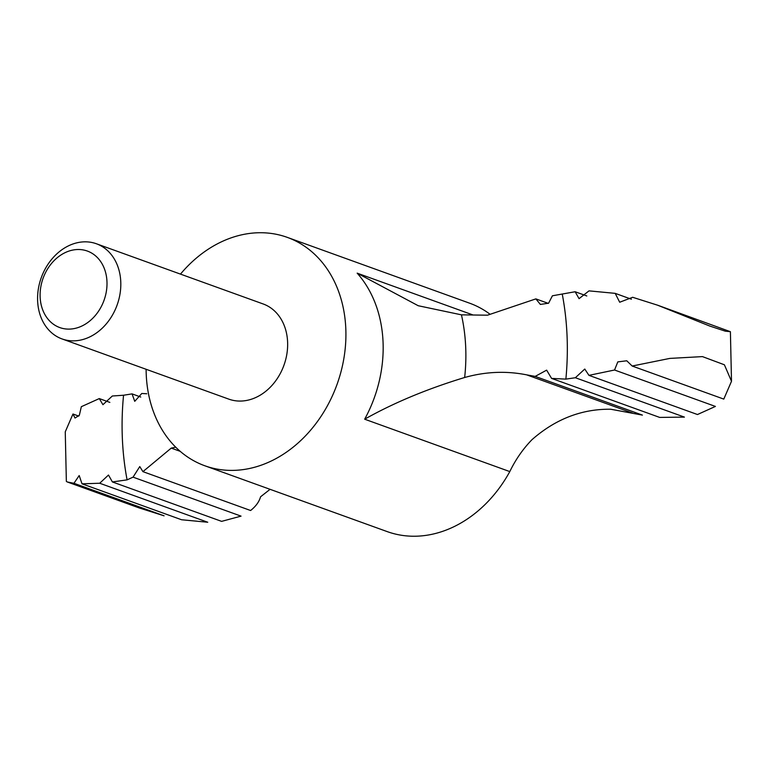 <?xml version="1.0" encoding="UTF-8"?>
<svg xmlns="http://www.w3.org/2000/svg" width="770" height="770" viewBox="0 0 770 770"><rect width="100%" height="100%" fill="white"/><g stroke="black" fill="none" stroke-linecap="round" stroke-linejoin="round"><path stroke-width="1.16" d="M146.117 369.282A121.41 96.76 -70.2 0 0 204.81 465.763L387.185 531.598A121.41 96.76 109.8 0 0 509.798 471.587C515.592 459.584 522.974 448.958 531.935 439.718C555.459 419.063 581.697 408.899 610.668 409.226L642.421 415.107L535.179 376.395L526.709 374.865C506.208 370.765 485.524 371.641 464.656 377.493C426.936 388.985 393.605 402.883 364.662 419.198A121.41 96.76 -70.2 0 0 357.164 273.148L418.216 305.728L461.442 314.843L487.497 315.19L535.862 298.885L540.386 304.439L548.596 303.188L552.408 295.786L575.142 291.743L579.05 298.654L589.012 290.868L615.192 293.36L619.696 302.235L632.661 297.287L657.58 305.19L709.815 326.066L725.292 331.167L730.403 331.697L657.58 305.18M140.746 397.022L132.065 393.884L123.547 395.241A270.539 215.6 -70.2 0 0 127.088 479.864L133.056 477.15L139.765 466.582L142.922 471.644L171.248 448.101L175.695 447.178M146.8 393.759L141.796 393.48L134.74 401.324L132.065 393.884M548.317 303.38L535.862 298.885M73.496 249.932A40.666 32.407 -70.2 0 0 44.612 314.044A40.666 32.407 -70.2 0 0 102.574 303.929A40.666 32.407 -70.2 0 0 73.496 249.932M79.118 242.367A50.589 40.319 -70.2 0 0 38.5 288.057A50.589 40.319 -70.2 0 0 62.023 338.925A50.589 40.319 -70.2 0 0 117.117 305.026A50.589 40.319 -70.2 0 0 96.375 243.753A50.589 40.319 -70.2 0 0 79.118 242.367M96.375 243.753L263.205 303.977A50.589 40.319 109.8 0 1 286.729 354.845A50.589 40.319 109.8 0 1 246.111 400.535A50.589 40.319 109.8 0 1 228.854 399.149L62.023 338.925M204.81 465.763A121.41 96.76 -70.2 0 0 337.039 384.413A121.41 96.76 -70.2 0 0 287.258 237.362A121.41 96.76 -70.2 0 0 245.823 234.013A121.41 96.76 -70.2 0 0 180.478 274.11M287.258 237.362L469.633 303.197A121.41 96.76 109.8 0 1 489.874 314.122M270.068 489.316L260.558 496.804C259.153 501.799 255.833 506.362 250.606 510.51L142.922 471.644M180.18 451.326L171.248 448.101M723.79 399.101L731.5 381.275L724.397 364.788L702.452 356.606L669.833 358.406L632.17 366.029L723.79 399.101M575.354 377.733L565.873 379.119L551.58 378.397L659.678 417.417L684.424 417.109L575.354 377.733L584.767 369.042L588.944 375.356L697.476 414.53L715.417 406.425L614.547 370.014L617.809 361.881L626.77 360.784L632.17 366.029M73.949 483.291L67.317 481.981L139.178 507.931L164.097 515.823L73.949 483.291L79.185 475.552L82.024 483.82L181.566 519.75L207.746 522.243L99.705 483.242L108.493 475.032L112.391 481.943L221.616 521.367L241.048 516.131L133.056 477.15M67.317 481.981L66.355 481.414L65.257 431.835L72.967 414.01L78.771 416.098M109.85 402.392L99.282 398.581L102.93 404.702L112.333 396.001L123.547 395.241M586.807 295.959L575.142 291.743M631.4 299.212L615.192 293.36M72.967 414.01L75.008 418.043L79.339 415.271L81.341 406.685L99.282 398.581M565.873 379.119A270.539 215.6 -70.2 0 0 562.331 294.506M551.58 378.397L546.633 370.139L535.179 376.395M614.547 370.014L588.944 375.356M99.705 483.242L82.024 483.82M127.088 479.864L112.391 481.943M632.613 413.095L526.709 374.865M509.798 471.587L364.662 419.198M473.155 315.017L357.164 273.148M464.656 377.493A172.008 137.079 -70.2 0 0 461.442 314.843M731.5 381.275L730.403 331.697"/></g></svg>
